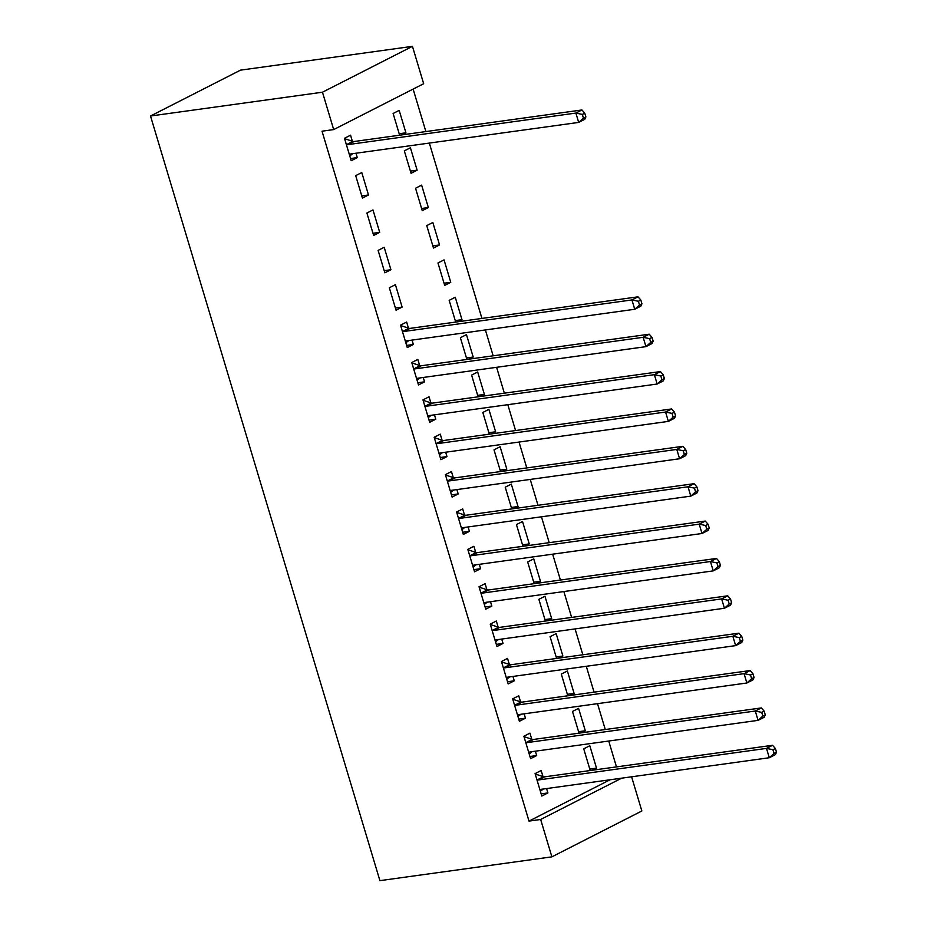 <?xml version="1.0" encoding="UTF-8"?>
<svg xmlns="http://www.w3.org/2000/svg" width="927" height="927" viewBox="0 0 927 927"><rect width="100%" height="100%" fill="white"/><g stroke="black" fill="none" stroke-linecap="round" stroke-linejoin="round"><path stroke-width="1.39" d="M616.478 766.896L608.726 741.032M605.273 729.526L597.509 703.663M594.056 692.156L586.293 666.293M582.84 654.786L575.088 628.923M571.635 617.405L563.871 591.553M560.418 580.035L552.666 554.172M549.213 542.666L541.449 516.803M537.996 505.296L530.232 479.433M526.779 467.926L519.027 442.063M515.574 430.545L507.811 404.682M504.358 393.175L496.605 367.312M493.152 355.806L485.389 329.942M481.936 318.436L429.328 143.082M425.875 131.576L413.129 89.096M631.588 776.791L641.855 810.986L551.878 856.849L540.661 819.48L621.704 778.159M610.047 779.781L529.004 821.09L322.028 131.205L333.685 129.583L423.662 83.72L412.445 46.35L240.487 70.151L150.51 116.014L379.908 880.65L551.878 856.849M578.587 731.704L585.319 730.766L578.587 708.344L572.504 711.449L579.027 733.164M585.319 730.766L581.229 732.851M531.762 739.19L529.954 733.141L523.871 736.235L530.603 758.657L536.675 755.563L535.366 751.194M556.165 656.953L562.886 656.026L556.165 633.604L550.082 636.698L556.594 658.413M562.886 656.026L558.807 658.112M509.34 664.439L507.521 658.39L501.449 661.496L508.17 683.917L514.253 680.824L512.944 676.443M533.732 582.214L540.464 581.287L533.743 558.854L527.66 561.959L534.172 583.674M540.464 581.287L536.385 583.361M486.918 589.699L485.099 583.651L479.027 586.745L485.748 609.178L491.831 606.073L490.522 601.704M511.31 507.475L518.042 506.536L511.31 484.114L505.238 487.208L511.75 508.923M518.042 506.536L513.952 508.622M464.497 514.96L462.677 508.911L456.594 512.005L463.326 534.427L469.41 531.333L468.089 526.953M488.888 432.724L495.621 431.797L488.888 409.375L482.816 412.469L489.329 434.184M495.621 431.797L491.53 433.871M442.063 440.209L440.255 434.16L434.172 437.266L440.904 459.688L446.976 456.582L445.667 452.214M466.466 357.984L473.199 357.046L466.466 334.624L460.383 337.729L466.895 359.433M473.199 357.046L469.108 359.131M419.641 365.47L417.834 359.421L411.75 362.515L418.483 384.937L424.554 381.843L423.245 377.463M444.045 259.884L437.961 262.978L444.693 285.4L450.765 282.306L444.045 259.884M389.328 287.776L396.049 310.197L402.133 307.092L395.4 284.67L389.328 287.776M421.623 185.133L415.539 188.239L422.26 210.661L428.344 207.555L421.623 185.133M366.895 213.025L373.627 235.446L379.711 232.353L372.978 209.931L366.895 213.025M399.189 133.743L405.922 132.816L399.189 110.394L393.118 113.488L399.63 135.203M405.922 132.816L401.831 134.902M352.376 141.228L350.557 135.18L344.473 138.285L351.206 160.707L357.289 157.613L355.968 153.233M355.69 175.655L362.411 198.077L368.494 194.983L361.773 172.561L355.69 175.655M410.406 147.764L404.323 150.869L411.055 173.291L417.127 170.186L410.406 147.764M378.112 250.394L384.844 272.828L390.916 269.722L384.195 247.3L378.112 250.394M432.828 222.515L426.744 225.609L433.477 248.03L439.56 244.937L432.828 222.515M408.436 328.1L406.617 322.04L400.534 325.145L407.266 347.567L413.349 344.473L412.028 340.093M455.25 320.603L461.982 319.676L455.25 297.254L449.178 300.348L455.69 322.063M461.982 319.676L457.892 321.762M430.858 402.839L429.039 396.791L422.967 399.885L429.688 422.306L435.771 419.213L434.462 414.844M477.672 395.354L484.404 394.427L477.683 371.994L471.6 375.099L478.112 396.814M484.404 394.427L480.313 396.501M453.28 477.579L451.461 471.53L445.389 474.636L452.109 497.057L458.193 493.952L456.884 489.583M500.105 470.093L506.826 469.166L500.105 446.744L494.021 449.838L500.534 471.553M506.826 469.166L502.747 471.252M475.702 552.33L473.894 546.281L467.811 549.375L474.543 571.797L480.615 568.703L479.305 564.334M522.527 544.844L529.259 543.906L522.527 521.484L516.443 524.589L522.967 546.293M529.259 543.906L525.169 545.991M498.135 627.069L496.316 621.02L490.232 624.126L496.965 646.548L503.037 643.442L501.727 639.074M544.949 619.584L551.681 618.657L544.949 596.235L538.877 599.329L545.389 621.044M551.681 618.657L547.59 620.742M520.557 701.82L518.738 695.771L512.654 698.865L519.387 721.287L525.47 718.193L524.149 713.813M567.37 694.335L574.103 693.396L567.37 670.974L561.298 674.08L567.811 695.783M574.103 693.396L570.012 695.482M542.979 776.559L541.159 770.511L535.088 773.605L541.808 796.038L547.892 792.933L546.582 788.564M589.792 769.074L596.524 768.147L589.804 745.725L583.72 748.819L590.232 770.534M596.524 768.147L592.446 770.221M529.004 821.09L540.661 819.48M333.685 129.583L322.469 92.213L150.51 116.014M412.445 46.35L322.469 92.213M350.557 158.54L357.289 157.613M361.762 195.91L368.494 194.983M410.406 171.124L417.127 170.186M372.978 233.28L379.711 232.353M421.611 208.494L428.344 207.555M384.195 270.661L390.916 269.722M432.828 245.864L439.56 244.937M395.4 308.031L402.133 307.092M444.045 283.233L450.765 282.306M406.617 345.4L413.349 344.473M417.822 382.77L424.554 381.843M429.039 420.14L435.771 419.213M440.255 457.521L446.976 456.582M451.461 494.891L458.193 493.952M462.677 532.26L469.41 531.333M473.882 569.63L480.615 568.703M485.099 607L491.831 606.073M496.316 644.381L503.037 643.442M507.521 681.751L514.253 680.824M518.738 719.12L525.47 718.193M529.943 756.49L536.675 755.563M541.159 793.871L547.892 792.933M585.887 116.918L584.763 113.175L582.33 114.415L583.454 118.158L585.887 116.918L584.763 119.316L578.68 122.41L350.754 153.952A3.963 2.862 -117 0 0 350.082 154.172A3.963 2.862 -117 0 0 349.746 154.38L349.386 154.658M583.454 118.158L578.68 122.41L575.876 113.071L581.959 109.965L354.033 141.518A3.963 2.862 -117 0 1 352.863 141.391L344.601 138.691M346.292 144.334L346.791 144.496A3.963 2.862 -117 0 0 347.949 144.612L575.876 113.071L582.33 114.415M352.723 153.685L349.78 155.968M584.763 113.175L581.959 109.965M641.947 303.778L640.824 300.035L638.39 301.275L639.514 305.018L641.947 303.778L640.824 306.177L634.74 309.27L406.814 340.823A3.963 2.862 -117 0 0 406.142 341.032A3.963 2.862 -117 0 0 405.806 341.24L405.447 341.518M639.514 305.018L634.74 309.27L631.936 299.931L638.019 296.825L410.093 328.378A3.963 2.862 -117 0 1 408.923 328.251L400.661 325.551M402.353 331.194L402.851 331.356A3.963 2.862 -117 0 0 404.01 331.472L631.936 299.931L638.39 301.275M408.784 340.545L405.841 342.828M640.824 300.035L638.019 296.825M653.164 341.148L652.04 337.405L649.607 338.645L650.731 342.387L653.164 341.148L652.04 343.546L645.957 346.64L418.031 378.193A3.963 2.862 -117 0 0 417.359 378.401A3.963 2.862 -117 0 0 417.023 378.61L416.663 378.888M650.731 342.387L645.957 346.64L643.153 337.301L649.236 334.207L421.31 365.748A3.963 2.862 -117 0 1 420.14 365.632L411.878 362.92M413.569 368.564L414.056 368.726A3.963 2.862 -117 0 0 415.226 368.842L643.153 337.301L649.607 338.645M420.001 377.915L417.057 380.197M652.04 337.405L649.236 334.207M664.369 378.517L663.245 374.786L660.824 376.026L661.936 379.757L664.369 378.517L663.245 380.916L657.162 384.021L429.247 415.563A3.963 2.862 -117 0 0 428.564 415.771A3.963 2.862 -117 0 0 428.239 415.98L427.868 416.258M661.936 379.757L657.162 384.021L654.369 374.67L660.441 371.576L432.515 403.118A3.963 2.862 -117 0 1 431.345 403.002L423.083 400.302M424.775 405.933L425.273 406.096A3.963 2.862 -117 0 0 426.443 406.223L654.369 374.67L660.824 376.026M431.206 415.284L428.262 417.567M663.245 374.786L660.441 371.576M675.586 415.887L674.462 412.156L672.029 413.396L673.153 417.127L675.586 415.887L674.462 418.286L668.379 421.391L440.452 452.932A3.963 2.862 -117 0 0 439.78 453.141A3.963 2.862 -117 0 0 439.444 453.349L439.085 453.639M673.153 417.127L668.379 421.391L665.574 412.04L671.658 408.946L443.732 440.487A3.963 2.862 -117 0 1 442.561 440.371L434.299 437.671M435.991 443.315L436.478 443.477A3.963 2.862 -117 0 0 437.648 443.593L665.574 412.04L672.029 413.396M442.422 452.666L439.479 454.937M674.462 412.156L671.658 408.946M686.791 453.268L685.679 449.525L683.245 450.765L684.369 454.508L686.791 453.268L685.667 455.667L679.595 458.761L451.669 490.302A3.963 2.862 -117 0 0 450.985 490.522A3.963 2.862 -117 0 0 450.661 490.731L450.302 491.009M684.369 454.508L679.595 458.761L676.791 449.421L682.863 446.316L454.948 477.868A3.963 2.862 -117 0 1 453.778 477.741L445.505 475.041M447.196 480.684L447.695 480.846A3.963 2.862 -117 0 0 448.865 480.962L676.791 449.421L683.245 450.765M453.627 490.035L450.684 492.307M685.679 449.525L682.863 446.316M698.008 490.638L696.884 486.895L694.45 488.135L695.574 491.878L698.008 490.638L696.884 493.037L690.8 496.13L462.874 527.683A3.963 2.862 -117 0 0 462.202 527.892A3.963 2.862 -117 0 0 461.878 528.1L461.507 528.378M695.574 491.878L690.8 496.13L687.996 486.791L694.08 483.685L466.154 515.238A3.963 2.862 -117 0 1 464.983 515.122L456.721 512.411M458.413 518.054L458.911 518.216A3.963 2.862 -117 0 0 460.082 518.332L687.996 486.791L694.45 488.135M464.844 527.405L461.901 529.688M696.884 486.895L694.08 483.685M709.225 528.008L708.101 524.276L705.667 525.505L706.791 529.247L709.225 528.008L708.101 530.406L702.017 533.5L474.091 565.053A3.963 2.862 -117 0 0 473.419 565.261A3.963 2.862 -117 0 0 473.083 565.47L472.724 565.748M706.791 529.247L702.017 533.5L699.213 524.161L705.296 521.067L477.37 552.608A3.963 2.862 -117 0 1 476.2 552.492L467.938 549.792M469.63 555.424L470.116 555.586A3.963 2.862 -117 0 0 471.287 555.713L699.213 524.161L705.667 525.505M476.061 564.775L473.118 567.057M708.101 524.276L705.296 521.067M720.43 565.377L719.306 561.646L716.884 562.886L717.996 566.617L720.43 565.377L719.306 567.776L713.234 570.881L485.308 602.423A3.963 2.862 -117 0 0 484.624 602.631A3.963 2.862 -117 0 0 484.3 602.84L483.94 603.118M717.996 566.617L713.234 570.881L710.43 561.53L716.501 558.436L488.575 589.978A3.963 2.862 -117 0 1 487.417 589.862L479.143 587.162M480.835 592.793L481.333 592.956A3.963 2.862 -117 0 0 482.503 593.083L710.43 561.53L716.884 562.886M487.266 602.156L484.323 604.427M719.306 561.646L716.501 558.436M731.646 602.747L730.522 599.016L728.089 600.256L729.213 603.987L731.646 602.747L730.522 605.146L724.439 608.251L496.513 639.792A3.963 2.862 -117 0 0 495.841 640.001A3.963 2.862 -117 0 0 495.505 640.221L495.145 640.499M729.213 603.987L724.439 608.251L721.635 598.912L727.718 595.806L499.792 627.359A3.963 2.862 -117 0 1 498.622 627.231L490.36 624.531M492.052 630.175L492.538 630.337A3.963 2.862 -117 0 0 493.709 630.453L721.635 598.912L728.089 600.256M498.483 639.526L495.539 641.797M730.522 599.016L727.718 595.806M742.851 640.128L741.739 636.385L739.306 637.625L740.43 641.368L742.851 640.128L741.727 642.527L735.656 645.621L507.729 677.162A3.963 2.862 -117 0 0 507.046 677.382A3.963 2.862 -117 0 0 506.721 677.591L506.362 677.869M740.43 641.368L735.656 645.621L732.851 636.281L738.935 633.176L511.009 664.729A3.963 2.862 -117 0 1 509.838 664.601L501.565 661.901M503.257 667.544L503.755 667.707A3.963 2.862 -117 0 0 504.925 667.822L732.851 636.281L739.306 637.625M509.688 676.895L506.756 679.178M741.739 636.385L738.935 633.176M754.068 677.498L752.944 673.755L750.511 674.995L751.635 678.738L754.068 677.498L752.944 679.897L746.861 682.99L518.935 714.543A3.963 2.862 -117 0 0 518.263 714.752A3.963 2.862 -117 0 0 517.938 714.96L517.567 715.238M751.635 678.738L746.861 682.99L744.057 673.651L750.14 670.557L522.214 702.098A3.963 2.862 -117 0 1 521.044 701.982L512.782 699.271M514.473 704.914L514.972 705.076A3.963 2.862 -117 0 0 516.142 705.192L744.057 673.651L750.511 674.995M520.904 714.265L517.961 716.548M752.944 673.755L750.14 670.557M765.285 714.868L764.161 711.136L761.727 712.376L762.851 716.107L765.285 714.868L764.161 717.266L758.077 720.36L530.151 751.913A3.963 2.862 -117 0 0 529.479 752.121A3.963 2.862 -117 0 0 529.143 752.33L528.784 752.608M762.851 716.107L758.077 720.36L755.273 711.021L761.357 707.927L533.431 739.468A3.963 2.862 -117 0 1 532.26 739.352L523.998 736.652M525.69 742.284L526.177 742.446A3.963 2.862 -117 0 0 527.347 742.573L755.273 711.021L761.727 712.376M532.121 751.635L529.178 753.918M764.161 711.136L761.357 707.927M776.49 752.237L775.378 748.506L772.944 749.746L774.057 753.477L776.49 752.237L775.366 754.636L769.294 757.741L541.368 789.283A3.963 2.862 -117 0 0 540.684 789.491A3.963 2.862 -117 0 0 540.36 789.7L540.001 789.989M774.057 753.477L769.294 757.741L766.49 748.39L772.562 745.296L544.636 776.838A3.963 2.862 -117 0 1 543.477 776.722L535.203 774.022M536.895 779.665L537.393 779.816A3.963 2.862 -117 0 0 538.564 779.943L766.49 748.39L772.944 749.746M543.326 789.016L540.383 791.287M775.378 748.506L772.562 745.296M346.791 144.496L352.863 141.391M347.949 144.612L354.033 141.518M349.746 154.38L350.441 154.021M402.851 331.356L408.923 328.251M404.01 331.472L410.093 328.378M405.806 341.24L406.501 340.881M414.056 368.726L420.14 365.632M415.226 368.842L421.31 365.748M417.023 378.61L417.718 378.251M425.273 406.096L431.345 403.002M426.443 406.223L432.515 403.118M428.239 415.98L428.934 415.632M436.478 443.477L442.561 440.371M437.648 443.593L443.732 440.487M439.444 453.349L440.14 453.002M447.695 480.846L453.778 477.741M448.865 480.962L454.948 477.868M450.661 490.731L451.356 490.371M458.911 518.216L464.983 515.122M460.082 518.332L466.154 515.238M461.878 528.1L462.561 527.741M470.116 555.586L476.2 552.492M471.287 555.713L477.37 552.608M473.083 565.47L473.778 565.122M481.333 592.956L487.417 589.862M482.503 593.083L488.575 589.978M484.3 602.84L484.995 602.492M492.538 630.337L498.622 627.231M493.709 630.453L499.792 627.359M495.505 640.221L496.2 639.862M503.755 667.707L509.838 664.601M504.925 667.822L511.009 664.729M506.721 677.591L507.417 677.231M514.972 705.076L521.044 701.982M516.142 705.192L522.214 702.098M517.938 714.96L518.633 714.601M526.177 742.446L532.26 739.352M527.347 742.573L533.431 739.468M529.143 752.33L529.838 751.982M537.393 779.816L543.477 776.722M538.564 779.943L544.636 776.838M540.36 789.7L541.055 789.352"/></g></svg>
